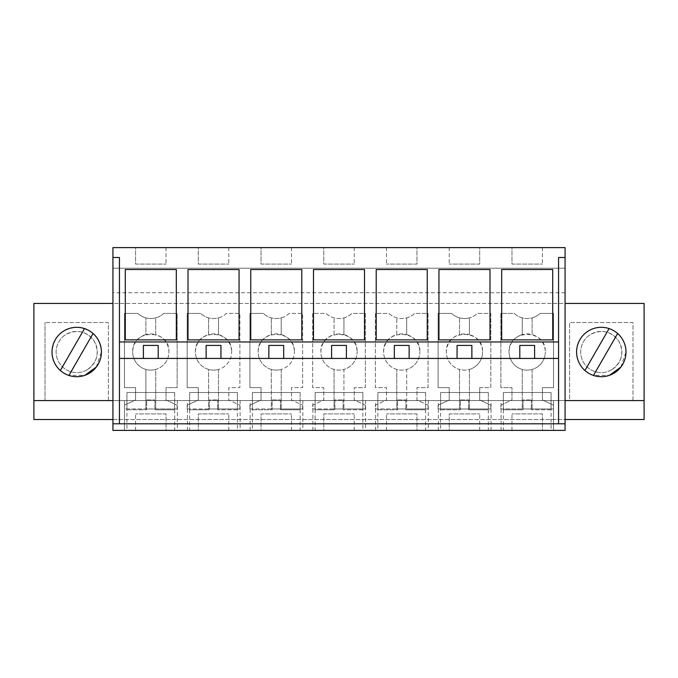 <?xml version="1.0" encoding="UTF-8"?>
<svg xmlns="http://www.w3.org/2000/svg" width="678" height="678" viewBox="0 0 678 678"><rect width="100%" height="100%" fill="white"/><g stroke="black" fill="none" stroke-linecap="round" stroke-linejoin="round"><path stroke-width="0.51" stroke-dasharray="3.39 2.54" d="M644.1 400.579L569.596 400.579L569.596 322.533L569.596 400.579L112.929 400.579L112.929 419.512L112.929 400.579L108.404 400.579L108.404 322.533L45.011 322.533L108.404 322.533L108.404 400.579L33.9 400.579M45.011 400.579L45.011 322.533L45.011 400.579M96.242 367.12L101.403 352.009A24.696 24.696 0 0 1 76.707 376.705A24.696 24.696 0 0 1 52.011 352.009A24.696 24.696 0 0 1 76.707 327.313A24.696 24.696 0 0 1 101.403 352.009C101.937 367.332 85.903 380.061 71.097 376.061C59.181 372.451 52.816 364.433 52.011 352.009C51.477 336.686 67.52 323.957 82.318 327.957C94.242 331.559 100.607 339.576 101.403 352.009A24.696 24.696 0 0 1 76.707 376.705A24.696 24.696 0 0 1 52.011 352.009A24.696 24.696 0 0 1 76.707 327.313A24.696 24.696 0 0 1 101.403 352.009C99.937 337.008 91.708 328.779 76.707 327.313C61.715 328.779 53.477 337.008 52.011 352.009A24.696 24.696 0 0 0 68.919 375.442L84.886 375.315M428.31 400.579L428.31 430.386L565.071 430.386L565.071 400.579L112.929 400.579L112.929 303.439L565.071 303.439L565.071 419.512L112.929 419.512M644.1 419.512L33.9 419.512L33.9 303.439L644.1 303.439L644.1 419.512M124.455 405.164L135.575 399.986L135.575 387.63L124.455 387.63L124.455 313.422L137.897 313.422A18.874 18.874 0 0 0 163.712 313.422L177.144 313.422L177.144 387.63L166.034 387.63L166.034 399.986L177.144 405.164L177.144 408.978L124.455 408.978L124.455 405.164L135.575 399.986L135.575 387.63L124.455 387.63L124.455 313.422L137.897 313.422A18.874 18.874 0 0 0 155.745 317.863L155.745 334.585A18.111 18.111 0 0 1 150.804 370.12A18.111 18.111 0 0 1 132.693 352.009A18.111 18.111 0 0 0 145.863 369.434L145.863 408.978L177.144 408.978L177.144 405.164L166.034 399.986L166.034 387.63L177.144 387.63L177.144 313.422L163.712 313.422A18.874 18.874 0 0 1 155.745 317.863L155.745 334.585A18.111 18.111 0 0 0 145.863 334.585L145.863 317.863L145.863 334.585A18.111 18.111 0 0 0 132.693 352.009C131.583 328.644 170.025 328.644 168.915 352.009A18.111 18.111 0 0 1 155.745 369.434L155.745 408.978L155.745 369.434A18.111 18.111 0 0 1 145.863 369.434L145.863 408.978L124.455 408.978L124.455 405.164M365.34 405.164L365.34 408.978L312.66 408.978L312.66 405.164L323.77 399.986L323.77 387.63L312.66 387.63L312.66 313.422L326.093 313.422A18.874 18.874 0 0 0 351.907 313.422L365.34 313.422L365.34 387.63L354.23 387.63L354.23 399.986L365.34 405.164L365.34 408.978L334.059 408.978L334.059 369.434A18.111 18.111 0 0 1 320.889 352.009C319.779 328.644 358.221 328.644 357.111 352.009A18.111 18.111 0 0 0 343.941 334.585L343.941 317.863A18.874 18.874 0 0 1 326.093 313.422L312.66 313.422L312.66 387.63L323.77 387.63L323.77 399.986L312.66 405.164L312.66 408.978L334.059 408.978L334.059 369.434A18.111 18.111 0 0 0 343.941 369.434L343.941 408.978L343.941 369.434A18.111 18.111 0 0 0 357.111 352.009A18.111 18.111 0 0 1 339 370.12A18.111 18.111 0 0 1 334.059 334.585L334.059 317.863L334.059 334.585A18.111 18.111 0 0 1 343.941 334.585L343.941 317.863A18.874 18.874 0 0 0 351.907 313.422L365.34 313.422L365.34 387.63L354.23 387.63L354.23 399.986L365.34 405.164M428.081 405.164L428.081 408.978L375.392 408.978L375.392 405.164L386.502 399.986L386.502 387.63L375.392 387.63L375.392 313.422L388.825 313.422A18.874 18.874 0 0 0 414.639 313.422L428.081 313.422L428.081 387.63L416.962 387.63L416.962 399.986L428.081 405.164L428.081 408.978L396.791 408.978L396.791 369.434A18.111 18.111 0 0 1 383.621 352.009C382.511 328.644 420.953 328.644 419.843 352.009A18.111 18.111 0 0 0 406.673 334.585L406.673 317.863A18.874 18.874 0 0 1 388.825 313.422L375.392 313.422L375.392 387.63L386.502 387.63L386.502 399.986L375.392 405.164L375.392 408.978L396.791 408.978L396.791 369.434A18.111 18.111 0 0 0 406.673 369.434L406.673 408.978L406.673 369.434A18.111 18.111 0 0 0 419.843 352.009A18.111 18.111 0 0 1 401.732 370.12A18.111 18.111 0 0 1 396.791 334.585L396.791 317.863L396.791 334.585A18.111 18.111 0 0 1 406.673 334.585L406.673 317.863A18.874 18.874 0 0 0 414.639 313.422L428.081 313.422L428.081 387.63L416.962 387.63L416.962 399.986L428.081 405.164M187.187 408.978L239.876 408.978L239.876 405.164L239.876 408.978L208.595 408.978L208.595 369.434A18.111 18.111 0 0 1 195.425 352.009C194.315 328.644 232.757 328.644 231.647 352.009A18.111 18.111 0 0 0 218.477 334.585L218.477 317.863A18.874 18.874 0 0 1 200.629 313.422A18.874 18.874 0 0 0 226.444 313.422L239.876 313.422L239.876 387.63L228.766 387.63L228.766 399.986L239.876 405.164L228.766 399.986L228.766 387.63L239.876 387.63L239.876 313.422L226.444 313.422A18.874 18.874 0 0 1 218.477 317.863L218.477 334.585A18.111 18.111 0 0 0 208.595 334.585L208.595 317.863L208.595 334.585A18.111 18.111 0 0 0 213.536 370.12A18.111 18.111 0 0 0 231.647 352.009A18.111 18.111 0 0 1 218.477 369.434L218.477 408.978L218.477 369.434A18.111 18.111 0 0 1 208.595 369.434L208.595 408.978L187.187 408.978L187.187 405.164L198.307 399.986L198.307 387.63L187.187 387.63L187.187 313.422L200.629 313.422L187.187 313.422L187.187 387.63L198.307 387.63L198.307 399.986L187.187 405.164L187.187 408.978M249.919 408.978L302.608 408.978L302.608 405.164L302.608 408.978L271.327 408.978L271.327 369.434A18.111 18.111 0 0 1 258.157 352.009C257.047 328.644 295.489 328.644 294.379 352.009A18.111 18.111 0 0 0 281.209 334.585L281.209 317.863A18.874 18.874 0 0 1 263.361 313.422A18.874 18.874 0 0 0 289.175 313.422L302.608 313.422L302.608 387.63L291.498 387.63L291.498 399.986L302.608 405.164L291.498 399.986L291.498 387.63L302.608 387.63L302.608 313.422L289.175 313.422A18.874 18.874 0 0 1 281.209 317.863L281.209 334.585A18.111 18.111 0 0 0 271.327 334.585L271.327 317.863L271.327 334.585A18.111 18.111 0 0 0 276.268 370.12A18.111 18.111 0 0 0 294.379 352.009A18.111 18.111 0 0 1 281.209 369.434L281.209 408.978L281.209 369.434A18.111 18.111 0 0 1 271.327 369.434L271.327 408.978L249.919 408.978L249.919 405.164L261.038 399.986L261.038 387.63L249.919 387.63L249.919 313.422L263.361 313.422L249.919 313.422L249.919 387.63L261.038 387.63L261.038 399.986L249.919 405.164L249.919 408.978M479.693 387.63L479.693 399.986L490.813 405.164L490.813 408.978L438.124 408.978L438.124 405.164L449.234 399.986L449.234 387.63L438.124 387.63L438.124 313.422L451.556 313.422A18.874 18.874 0 0 0 477.371 313.422L490.813 313.422L490.813 387.63L479.693 387.63L479.693 399.986L490.813 405.164L490.813 408.978L459.523 408.978L459.523 369.434A18.111 18.111 0 0 1 446.353 352.009C445.243 328.644 483.685 328.644 482.575 352.009A18.111 18.111 0 0 0 469.405 334.585L469.405 317.863A18.874 18.874 0 0 1 451.556 313.422L438.124 313.422L438.124 387.63L449.234 387.63L449.234 399.986L438.124 405.164L438.124 408.978L459.523 408.978L459.523 369.434A18.111 18.111 0 0 0 469.405 369.434L469.405 408.978L469.405 369.434A18.111 18.111 0 0 0 482.575 352.009A18.111 18.111 0 0 1 464.464 370.12A18.111 18.111 0 0 1 459.523 334.585L459.523 317.863L459.523 334.585A18.111 18.111 0 0 1 469.405 334.585L469.405 317.863A18.874 18.874 0 0 0 477.371 313.422L490.813 313.422L490.813 387.63L479.693 387.63M620.828 367.12L625.989 352.009A24.696 24.696 0 0 0 609.081 328.576A24.696 24.696 0 0 0 576.597 352.009A24.696 24.696 0 0 0 601.293 376.705A24.696 24.696 0 0 0 625.989 352.009A24.696 24.696 0 0 0 601.293 327.313A24.696 24.696 0 0 0 576.597 352.009A24.696 24.696 0 0 1 601.293 327.313A24.696 24.696 0 0 1 625.989 352.009A24.696 24.696 0 0 1 601.293 376.705A24.696 24.696 0 0 1 576.597 352.009A24.696 24.696 0 0 0 601.293 376.705A24.696 24.696 0 0 0 625.989 352.009A24.696 24.696 0 0 0 601.293 327.313A24.696 24.696 0 0 0 576.597 352.009A24.696 24.696 0 0 1 601.293 327.313A24.696 24.696 0 0 1 625.989 352.009A24.696 24.696 0 0 1 601.293 376.705A24.696 24.696 0 0 1 576.597 352.009A24.696 24.696 0 0 0 593.496 375.442L609.463 375.315M542.425 399.986L553.545 405.164L553.545 408.978L500.856 408.978L500.856 405.164L511.966 399.986L511.966 387.63L500.856 387.63L500.856 313.422L514.288 313.422A18.874 18.874 0 0 0 540.103 313.422L553.545 313.422L553.545 387.63L542.425 387.63L542.425 399.986L553.545 405.164L553.545 408.978L522.255 408.978L522.255 369.434A18.111 18.111 0 0 1 509.085 352.009C507.975 328.644 546.417 328.644 545.307 352.009A18.111 18.111 0 0 0 532.137 334.585L532.137 317.863A18.874 18.874 0 0 1 514.288 313.422L500.856 313.422L500.856 387.63L511.966 387.63L511.966 399.986L500.856 405.164L500.856 408.978L522.255 408.978L522.255 369.434A18.111 18.111 0 0 0 545.307 352.009A18.111 18.111 0 0 1 527.196 370.12A18.111 18.111 0 0 1 522.255 334.585L522.255 317.863L522.255 334.585A18.111 18.111 0 0 1 532.137 334.585L532.137 317.863A18.874 18.874 0 0 0 540.103 313.422L553.545 313.422L553.545 387.63L542.425 387.63L542.425 399.986M177.382 400.579L177.382 430.386L124.455 430.386L124.455 400.579L124.455 430.386L112.929 430.386L112.929 400.579M565.071 303.439L565.071 268.2L112.929 268.2L112.929 247.614L565.071 247.614L565.071 268.2L112.929 268.2L112.929 303.439M428.31 430.386L177.382 430.386M187.425 430.386L187.425 400.579M565.071 292.735L112.929 292.735M166.034 430.386L135.575 430.386L166.034 430.386L166.034 413.919L135.575 413.919L166.034 413.919L166.034 430.386M425.606 430.386L377.858 430.386L425.606 430.386L425.606 392.511L377.858 392.511L377.858 430.386M198.307 430.386L228.766 430.386L198.307 430.386L198.307 413.919L228.766 413.919L198.307 413.919L198.307 430.386M189.662 430.386L237.41 430.386L189.662 430.386L189.662 392.511L237.41 392.511L237.41 430.386M261.038 430.386L291.498 430.386L261.038 430.386L261.038 413.919L291.498 413.919L261.038 413.919L261.038 430.386M488.338 430.386L440.59 430.386L488.338 430.386L488.338 392.511L440.59 392.511L440.59 430.386M323.77 430.386L354.23 430.386L323.77 430.386L323.77 413.919L354.23 413.919L323.77 413.919L323.77 430.386M416.962 430.386L386.502 430.386L416.962 430.386L416.962 413.919L386.502 413.919L416.962 413.919L416.962 430.386M315.126 430.386L362.874 430.386L315.126 430.386L315.126 392.511L362.874 392.511L362.874 430.386M449.234 430.386L479.693 430.386L449.234 430.386L449.234 413.919L479.693 413.919L449.234 413.919L449.234 430.386M542.425 430.386L511.966 430.386L542.425 430.386L542.425 413.919L511.966 413.919L542.425 413.919L542.425 430.386M503.322 430.386L551.07 430.386L503.322 430.386L503.322 392.511L551.07 392.511L551.07 430.386M174.678 430.386L126.93 430.386L174.678 430.386L174.678 392.511L126.93 392.511L126.93 430.386M300.142 430.386L252.394 430.386L300.142 430.386L300.142 392.511L252.394 392.511L252.394 430.386M112.929 257.496L119.438 257.496L119.438 423.792L112.929 423.792M135.575 247.614L166.034 247.614L135.575 247.614L135.575 264.081L166.034 264.081L135.575 264.081L135.575 247.614M323.77 247.614L354.23 247.614L323.77 247.614L323.77 264.081L354.23 264.081L323.77 264.081L323.77 247.614M416.962 247.614L386.502 247.614L416.962 247.614L416.962 264.081L386.502 264.081L416.962 264.081L416.962 247.614M198.307 247.614L228.766 247.614L198.307 247.614L198.307 264.081L228.766 264.081L198.307 264.081L198.307 247.614M261.038 247.614L291.498 247.614L261.038 247.614L261.038 264.081L291.498 264.081L261.038 264.081L261.038 247.614M479.693 247.614L449.234 247.614L479.693 247.614L479.693 264.081L449.234 264.081L479.693 264.081L479.693 247.614M511.966 247.614L542.425 247.614L511.966 247.614L511.966 264.081L542.425 264.081L511.966 264.081L511.966 247.614M126.93 409.8L146.685 409.8L146.685 399.918L154.923 399.918L146.685 399.918L146.685 409.8L126.93 409.8L126.93 392.511L174.678 392.511L126.93 392.511L174.678 392.511L174.678 409.8L154.923 409.8L174.678 409.8M135.575 430.386L135.575 413.919L135.575 430.386M565.071 257.496L558.562 257.496L558.562 423.792L565.071 423.792M125.286 339.881L125.286 269.513L176.322 269.513L176.322 339.881L125.286 339.881M166.034 247.614L166.034 264.081L166.034 247.614M119.438 358.425L558.562 358.425L119.438 358.425M565.071 400.579L565.071 419.512M632.989 400.579L632.989 322.533L569.596 322.533L632.989 322.533L632.989 400.579M501.084 430.386L501.084 400.579M491.041 430.386L491.041 400.579M553.545 400.579L553.545 430.386L553.545 400.579M532.137 369.434L532.137 408.978L532.137 369.434M551.07 409.8L531.315 409.8L551.07 409.8L551.07 392.511L503.322 392.511L551.07 392.511L503.322 392.511L503.322 409.8L523.077 409.8L503.322 409.8M511.966 430.386L511.966 413.919L511.966 430.386M542.425 247.614L542.425 264.081L542.425 247.614M552.714 339.881L501.678 339.881L501.678 269.513L552.714 269.513L552.714 339.881M240.114 400.579L240.114 430.386M250.157 430.386L250.157 400.579M228.766 430.386L228.766 413.919L228.766 430.386M237.41 409.8L217.655 409.8L237.41 409.8L237.41 392.511L189.662 392.511L237.41 392.511L189.662 392.511L189.662 409.8L209.417 409.8L189.662 409.8M228.766 247.614L228.766 264.081L228.766 247.614M239.054 339.881L188.018 339.881L188.018 269.513L239.054 269.513L239.054 339.881M302.846 400.579L302.846 430.386M312.889 430.386L312.889 400.579M291.498 430.386L291.498 413.919L291.498 430.386M252.394 409.8L272.149 409.8L272.149 399.918L280.387 399.918L272.149 399.918L272.149 409.8L252.394 409.8L252.394 392.511L300.142 392.511L252.394 392.511L300.142 392.511L300.142 409.8L280.387 409.8L300.142 409.8M291.498 247.614L291.498 264.081L291.498 247.614M301.786 339.881L250.75 339.881L250.75 269.513L301.786 269.513L301.786 339.881M365.578 400.579L365.578 430.386M375.62 430.386L375.62 400.579M354.23 430.386L354.23 413.919L354.23 430.386M362.874 409.8L343.119 409.8L362.874 409.8L362.874 392.511L315.126 392.511L362.874 392.511L315.126 392.511L315.126 409.8L334.881 409.8L315.126 409.8M354.23 247.614L354.23 264.081L354.23 247.614M364.518 339.881L313.482 339.881L313.482 269.513L364.518 269.513L364.518 339.881M438.352 430.386L438.352 400.579M386.502 430.386L386.502 413.919L386.502 430.386M377.858 409.8L397.613 409.8L397.613 399.918L405.851 399.918L397.613 399.918L397.613 409.8L377.858 409.8L377.858 392.511L425.606 392.511L377.858 392.511L425.606 392.511L425.606 409.8L405.851 409.8L425.606 409.8M386.502 247.614L386.502 264.081L386.502 247.614M427.25 339.881L376.214 339.881L376.214 269.513L427.25 269.513L427.25 339.881M479.693 430.386L479.693 413.919L479.693 430.386M440.59 409.8L460.345 409.8L460.345 399.918L468.583 399.918L460.345 399.918L460.345 409.8L440.59 409.8L440.59 392.511L488.338 392.511L440.59 392.511L488.338 392.511L488.338 409.8L468.583 409.8L488.338 409.8M449.234 247.614L449.234 264.081L449.234 247.614M489.982 339.881L438.946 339.881L438.946 269.513L489.982 269.513L489.982 339.881M154.923 399.918L154.923 409.8L154.923 399.918M209.417 399.918L209.417 409.8L209.417 399.918L217.655 399.918L209.417 399.918M217.655 399.918L217.655 409.8L217.655 399.918M280.387 399.918L280.387 409.8L280.387 399.918M334.881 399.918L334.881 409.8L334.881 399.918L343.119 399.918L334.881 399.918M343.119 399.918L343.119 409.8L343.119 399.918M405.851 399.918L405.851 409.8L405.851 399.918M468.583 399.918L468.583 409.8L468.583 399.918M523.077 399.918L523.077 409.8L523.077 399.918L531.315 399.918L523.077 399.918M531.315 399.918L531.315 409.8L531.315 399.918M158.211 358.425L143.397 358.594L143.397 345.424L158.211 345.424L158.211 358.594L143.397 358.425M220.943 358.425L206.129 358.594L206.129 345.424L220.943 345.424L220.943 358.594L206.129 358.425M283.675 358.425L268.861 358.594L268.861 345.424L283.675 345.424L283.675 358.594L268.861 358.425M346.407 358.425L331.593 358.594L331.593 345.424L346.407 345.424L346.407 358.594L331.593 358.425M409.139 358.425L394.325 358.594L394.325 345.424L409.139 345.424L409.139 358.594L394.325 358.425M471.871 358.425L457.057 358.594L457.057 345.424L471.871 345.424L471.871 358.594L457.057 358.425M534.603 358.425L519.789 358.594L519.789 345.424L534.603 345.424L534.603 358.594L519.789 358.425M87.437 369.569A20.577 20.577 0 0 1 59.147 362.738A20.577 20.577 0 0 1 65.978 334.44A20.577 20.577 0 0 1 94.276 341.28A20.577 20.577 0 0 1 87.437 369.569A20.577 20.577 0 0 1 59.147 362.738A20.577 20.577 0 0 1 65.978 334.44C77.284 328.974 86.716 331.254 94.276 341.28C99.742 352.585 97.463 362.01 87.437 369.569M101.403 352.009A24.696 24.696 0 0 1 76.707 376.705A24.696 24.696 0 0 1 52.011 352.009A24.696 24.696 0 0 1 93.064 333.5A24.696 24.696 0 0 1 101.403 352.009M60.35 370.51L84.504 328.576M68.919 375.442L93.064 333.5M612.022 369.569A20.577 20.577 0 0 1 583.724 362.738A20.577 20.577 0 0 1 590.563 334.44A20.577 20.577 0 0 1 618.853 341.28A20.577 20.577 0 0 1 612.022 369.569A20.577 20.577 0 0 1 583.724 362.738A20.577 20.577 0 0 1 590.563 334.44C601.861 328.974 611.293 331.254 618.853 341.28C624.328 352.585 622.048 362.01 612.022 369.569M584.936 370.51L609.081 328.576M593.496 375.442L617.65 333.5"/><path stroke-width="1.02" d="M112.929 400.579L33.9 400.579L33.9 419.512L112.929 419.512M565.071 303.439L644.1 303.439L644.1 419.512L565.071 419.512M112.929 303.439L33.9 303.439L33.9 400.579M52.011 352.009A24.696 24.696 0 0 1 76.707 327.313A24.696 24.696 0 0 1 101.403 352.009A24.696 24.696 0 0 1 76.707 376.705A24.696 24.696 0 0 1 52.011 352.009M112.929 423.792L112.929 430.386L565.071 430.386L565.071 423.792L112.929 423.792L112.929 247.614L565.071 247.614L565.071 257.496L558.562 257.496L558.562 341.966L119.438 341.966L119.438 358.425L558.562 358.425L558.562 423.792M112.929 257.496L119.438 257.496L119.438 341.966M176.322 339.881L125.286 339.881L125.286 269.513L176.322 269.513L176.322 339.881M313.482 339.881L313.482 269.513L364.518 269.513L364.518 339.881L313.482 339.881M427.25 339.881L427.25 269.513L376.214 269.513L376.214 339.881L427.25 339.881M188.018 339.881L188.018 269.513L239.054 269.513L239.054 339.881L188.018 339.881M250.75 339.881L250.75 269.513L301.786 269.513L301.786 339.881L250.75 339.881M489.982 339.881L489.982 269.513L438.946 269.513L438.946 339.881L489.982 339.881M552.714 269.513L501.678 269.513L501.678 339.881L552.714 339.881L552.714 269.513M119.438 423.792L119.438 358.425M644.1 400.579L565.071 400.579M625.989 352.009A24.696 24.696 0 0 1 601.293 376.705A24.696 24.696 0 0 1 576.597 352.009A24.696 24.696 0 0 1 601.293 327.313A24.696 24.696 0 0 1 625.989 352.009M565.071 423.792L565.071 257.496M558.562 341.966L558.562 358.425M143.397 358.425L143.397 345.424L158.211 345.424L158.211 358.425M206.129 358.425L206.129 345.424L220.943 345.424L220.943 358.425M268.861 358.425L268.861 345.424L283.675 345.424L283.675 358.425M331.593 358.425L331.593 345.424L346.407 345.424L346.407 358.425M394.325 358.425L394.325 345.424L409.139 345.424L409.139 358.425M457.057 358.425L457.057 345.424L471.871 345.424L471.871 358.425M519.789 358.425L519.789 345.424L534.603 345.424L534.603 358.425M84.886 375.315L96.242 367.12M68.919 375.442L93.064 333.5M60.35 370.51L84.504 328.576M609.463 375.315L620.828 367.12M593.496 375.442L617.65 333.5M584.936 370.51L609.081 328.576"/></g></svg>
